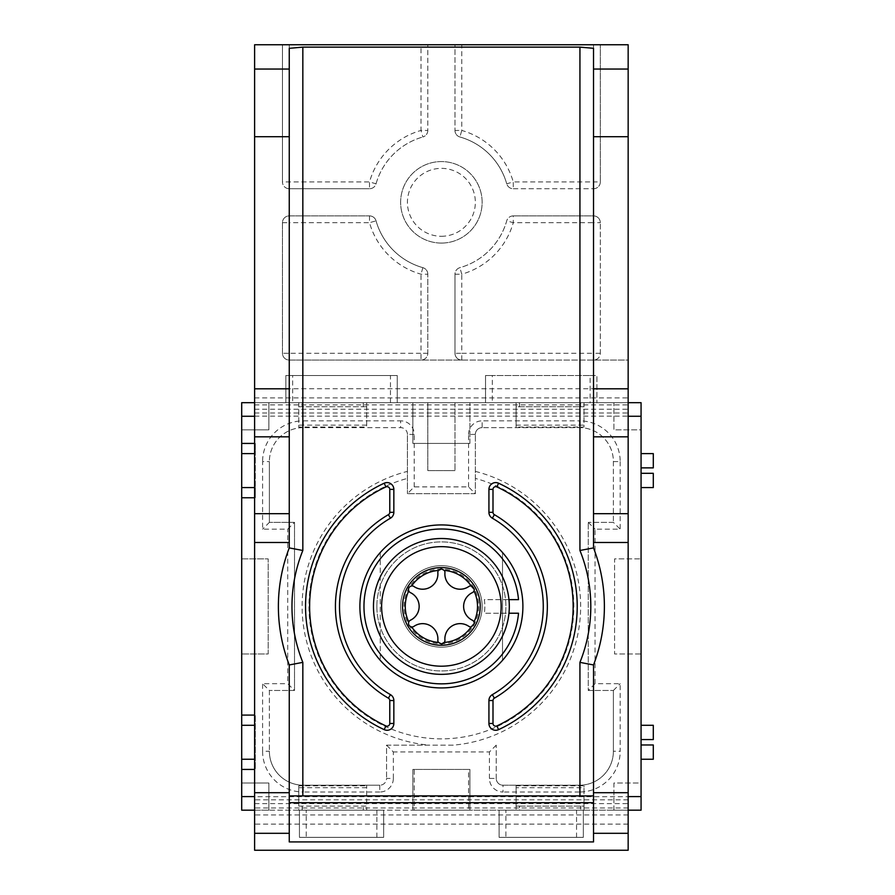 <?xml version="1.0" encoding="UTF-8"?>
<svg xmlns="http://www.w3.org/2000/svg" width="895" height="895" viewBox="0 0 895 895"><rect width="100%" height="100%" fill="white"/><g stroke="black" fill="none" stroke-linecap="round" stroke-linejoin="round"><path stroke-width="0.67" stroke-dasharray="4.47 3.36" d="M641.066 402.672L641.066 429.846L613.903 429.846L613.903 402.672L641.066 402.672L641.066 429.846L613.903 429.846L613.903 402.672L641.066 402.672L641.066 653.965L614.574 653.965L614.574 558.883L641.066 558.883L614.574 558.883L614.574 653.965L641.066 653.965L641.066 810.176L613.903 810.176L613.903 783.013L641.066 783.013L641.066 810.176L414.217 810.176L414.217 769.431L468.555 769.431L468.555 810.176L468.555 769.431L414.217 769.431L414.217 810.176L241.706 810.176L268.88 810.176L241.706 810.176L241.706 783.013L268.88 783.013L268.88 810.176L268.88 783.013L241.706 783.013L241.706 810.176L241.706 558.883L268.198 558.883L268.198 653.965L241.706 653.965L268.198 653.965L268.198 558.883L241.706 558.883L241.706 402.672L268.88 402.672L268.88 429.846L241.706 429.846L241.706 402.672L641.066 402.672M407.426 434.422A6.791 6.791 0 0 0 400.636 427.631L303.338 427.631L400.636 427.631A6.791 6.791 0 0 1 407.426 434.422L407.426 493.682L407.426 434.422L414.217 434.422A13.582 13.582 0 0 0 400.636 420.84L400.636 427.631M241.706 759.24L254.616 759.24M519.492 806.104L516.102 806.104L516.102 785.799L584.01 785.799L584.01 806.104L519.492 806.104L519.492 810.176L580.62 810.176L580.62 806.104L580.62 810.176L519.492 810.176L519.492 806.104M292.654 402.672L397.246 402.672L397.246 375.508L285.852 375.508L285.852 402.672L397.246 402.672L397.246 375.508L285.852 375.508L285.852 402.672L292.654 402.672L292.654 375.508M653.294 453.608L641.066 453.608L641.066 467.872L653.294 467.872L653.294 453.608M516.102 785.799L516.102 787.712L584.01 787.712L584.01 785.799M653.294 725.286L641.066 725.286L641.066 739.55L653.294 739.55L653.294 725.286M298.762 785.799L298.762 810.176L366.681 810.176L298.762 810.176L298.762 806.104L366.681 806.104L366.681 785.799L366.681 810.176L366.681 806.104L298.762 806.104L298.762 785.799L366.681 785.799M496.233 778.426L496.233 745.155L496.233 778.426A6.791 6.791 0 0 0 503.024 785.217L579.434 785.217L503.024 785.217A6.791 6.791 0 0 1 496.233 778.426L489.431 778.426A13.582 13.582 0 0 0 503.024 792.019L503.024 785.217M505.91 837.351L583.339 837.351L583.339 810.176L505.91 810.176L505.91 837.351L499.119 837.351L583.339 837.351L583.339 810.176L499.119 810.176L499.119 837.351L499.119 810.176L505.91 810.176M366.681 787.712L298.762 787.712M241.706 487.574L255.299 487.574L255.299 453.608L241.706 453.608M241.706 443.428L255.299 443.428L255.299 453.608L254.616 453.608M306.235 837.351L383.653 837.351L383.653 810.176L306.235 810.176L306.235 837.351L299.445 837.351L383.653 837.351L383.653 810.176L299.445 810.176L299.445 837.351L299.445 810.176L306.235 810.176M641.066 744.976L653.294 744.976L653.294 759.24L641.066 759.24L641.066 744.976L641.066 759.24M590.129 402.672L485.537 402.672L596.92 402.672L590.129 402.672L590.129 375.508L492.328 375.508L492.328 402.672M516.102 425.136L584.01 425.136L584.01 402.672L516.102 402.672L516.102 406.755L584.01 406.755L516.102 406.755L516.102 427.049L584.01 427.049L584.01 402.672L516.102 402.672L516.102 427.049M469.909 769.431L469.909 810.176L412.863 810.176L469.909 810.176L469.909 769.431L412.863 769.431L412.863 810.176L412.863 769.431L469.909 769.431M469.909 443.428L412.863 443.428L412.863 402.672L412.863 443.428L469.909 443.428L469.909 402.672L469.909 443.428M412.863 402.672L469.909 402.672L412.863 402.672M289.253 188.733A6.791 6.791 0 0 1 282.462 181.942A6.791 6.791 0 0 0 289.253 188.733L369.512 188.733L289.253 188.733L289.253 44.75L282.462 44.75L282.462 181.942L282.462 44.75L254.616 44.75L254.616 443.428L255.299 443.428L255.299 497.754L254.616 497.754L254.616 715.094L255.299 715.094L255.299 725.286L254.616 725.286M241.706 715.094L255.299 715.094L255.299 769.431L255.299 725.286L241.706 725.286M628.156 402.672L254.616 402.672M254.616 416.164L628.156 416.164L628.156 796.684L254.616 796.684L254.616 715.094M613.388 461.585L613.388 522.378L613.388 461.585A33.954 33.954 0 0 0 579.434 427.631L482.136 427.631L579.434 427.631A33.954 33.954 0 0 1 613.388 461.585L620.179 461.585A40.745 40.745 0 0 0 579.434 420.84L579.434 427.631M427.799 470.591L454.973 470.591L427.799 470.591L427.799 402.672L427.799 470.591M475.346 493.682L407.426 493.682L475.346 493.682L475.346 478.411A132.438 132.438 0 0 1 549.933 682.303A132.438 132.438 0 0 1 332.839 682.303A132.438 132.438 0 0 1 407.426 478.411A132.438 132.438 0 0 0 332.839 682.303A132.438 132.438 0 0 0 549.933 682.303A132.438 132.438 0 0 0 475.346 478.411L475.346 434.422L475.346 493.682L468.555 486.891L414.217 486.891L407.426 493.682M376.862 606.43A64.518 64.518 0 0 1 441.392 541.9A64.518 64.518 0 0 1 505.91 606.43A64.518 64.518 0 0 1 441.392 670.948A64.518 64.518 0 0 1 376.862 606.43A64.518 64.518 0 0 1 441.392 541.9A64.518 64.518 0 0 1 505.91 606.43A64.518 64.518 0 0 1 441.392 670.948A64.518 64.518 0 0 1 376.862 606.43M475.346 471.397A139.228 139.228 0 0 1 453.25 745.155L386.55 745.155L386.55 778.426L386.55 745.155L393.341 751.945L393.341 778.426L386.55 778.426A6.791 6.791 0 0 1 379.76 785.217A6.791 6.791 0 0 0 386.55 778.426M588.261 690.47L613.388 690.47L588.261 690.47L588.261 522.378L588.261 690.47L595.052 683.679L620.179 683.679L620.179 751.263L613.388 751.263L613.388 690.47L613.388 751.263A33.954 33.954 0 0 1 579.434 785.217A33.954 33.954 0 0 0 613.388 751.263M294.511 522.378L294.511 690.47L294.511 522.378L269.384 522.378L294.511 522.378L287.72 529.169L262.593 529.169L262.593 461.585L269.384 461.585L269.384 522.378L262.593 529.169M613.903 810.176L613.903 783.013L641.066 783.013L641.066 810.176L613.903 810.176M519.492 406.755L519.492 402.672L580.62 402.672L519.492 402.672L519.492 406.755M580.62 402.672L580.62 406.755L580.62 402.672M366.681 425.136L298.762 425.136L298.762 402.672L298.762 406.755L366.681 406.755L366.681 402.672L298.762 402.672L366.681 402.672L366.681 427.049L366.681 406.755L363.281 406.755L363.281 402.672L302.152 402.672L363.281 402.672L363.281 406.755L298.762 406.755L298.762 427.049L366.681 427.049M303.338 427.631A33.954 33.954 0 0 0 269.384 461.585A33.954 33.954 0 0 1 303.338 427.631L303.338 420.84A40.745 40.745 0 0 0 262.593 461.585M641.066 473.31L653.294 473.31L653.294 487.574L641.066 487.574L641.066 473.31L641.066 487.574M294.511 690.47L269.384 690.47L294.511 690.47L287.72 683.679L287.72 529.169M269.384 690.47L269.384 751.263L269.384 690.47L262.593 683.679L287.72 683.679M641.066 453.608L641.066 467.872M516.102 787.712L516.102 810.176L516.102 806.104L584.01 806.104L584.01 810.176L516.102 810.176L584.01 810.176L584.01 787.712M254.616 810.176L628.156 810.176M254.616 487.574L255.299 487.574L255.299 497.754L241.706 497.754M269.384 751.263A33.954 33.954 0 0 0 303.338 785.217L379.76 785.217L303.338 785.217A33.954 33.954 0 0 1 269.384 751.263L262.593 751.263A40.745 40.745 0 0 0 303.338 792.019L303.338 785.217M496.233 745.155L489.431 751.945L393.341 751.945M641.066 725.286L641.066 739.55M268.88 402.672L241.706 402.672L241.706 429.846L268.88 429.846L268.88 402.672M613.388 522.378L588.261 522.378L613.388 522.378L620.179 529.169L595.052 529.169L595.052 683.679M386.55 745.155L429.522 745.155A139.228 139.228 0 0 1 407.426 471.397M302.152 406.755L302.152 402.672L302.152 406.755M468.555 486.891L468.555 434.422L475.346 434.422A6.791 6.791 0 0 1 482.136 427.631L482.136 420.84L579.434 420.84M298.762 425.136L298.762 427.049M613.388 690.47L620.179 683.679M475.346 434.422A6.791 6.791 0 0 1 482.136 427.631M588.261 522.378L595.052 529.169M453.25 745.155L429.522 745.155M269.384 522.378L269.384 461.585M454.973 402.672L454.973 470.591L454.973 402.672M584.01 425.136L584.01 427.049M241.706 769.431L254.616 769.431M380.263 552.517L380.263 660.331L380.263 552.517A81.501 81.501 0 0 1 502.509 552.517L502.509 660.331A81.501 81.501 0 0 1 380.263 660.331A81.501 81.501 0 0 0 502.509 660.331L502.509 552.517A81.501 81.501 0 0 0 380.263 552.517M590.129 375.508L596.92 375.508L596.92 402.672L596.92 375.508L485.537 375.508L485.537 402.672L485.537 375.508L492.328 375.508M302.152 806.104L302.152 810.176L363.281 810.176L363.281 806.104L363.281 810.176L302.152 810.176L302.152 806.104M400.636 606.43A40.745 40.745 0 0 0 441.392 647.174A40.745 40.745 0 0 0 482.136 606.43A40.745 40.745 0 0 0 441.392 565.674A40.745 40.745 0 0 0 400.636 606.43A40.745 40.745 0 0 0 441.392 647.174A40.745 40.745 0 0 0 482.136 606.43A40.745 40.745 0 0 0 441.392 565.674A40.745 40.745 0 0 0 400.636 606.43A40.745 40.745 0 0 0 441.392 647.174A40.745 40.745 0 0 0 482.136 606.43A40.745 40.745 0 0 0 441.392 565.674A40.745 40.745 0 0 0 400.636 606.43A40.745 40.745 0 0 0 441.392 647.174A40.745 40.745 0 0 0 482.136 606.43A40.745 40.745 0 0 0 441.392 565.674A40.745 40.745 0 0 0 400.636 606.43M441.392 687.931A81.501 81.501 0 0 0 522.893 606.43A81.501 81.501 0 0 0 441.392 524.929A81.501 81.501 0 0 0 359.891 606.43A81.501 81.501 0 0 0 441.392 687.931M518.518 599.639A77.429 77.429 0 0 0 400.725 540.535A77.429 77.429 0 0 0 400.725 672.313A77.429 77.429 0 0 0 518.518 613.22L484.318 613.22A43.463 43.463 0 0 0 484.318 599.639L518.518 599.639M509.3 606.43A67.919 67.919 0 0 0 508.964 599.639L484.318 599.639A43.463 43.463 0 0 1 484.318 613.22L508.964 613.22A67.919 67.919 0 0 0 509.3 606.43M373.472 606.43A67.919 67.919 0 0 0 437.991 674.259A67.919 67.919 0 0 0 508.964 613.22M442.275 643.807A3.546 3.546 0 0 0 444.927 640.182A15.26 15.26 0 0 1 468.7 626.265A3.546 3.546 0 0 0 472.045 626.713M473.075 626.097A3.546 3.546 0 0 0 473.723 625.381M473.757 625.325A3.546 3.546 0 0 0 474.193 624.374M474.216 624.318A3.546 3.546 0 0 0 474.328 623.457M474.014 621.947A3.546 3.546 0 0 0 472.392 620.235A15.26 15.26 0 0 1 472.392 592.613A3.546 3.546 0 0 0 474.014 590.913M474.316 589.134A3.546 3.546 0 0 0 473.075 586.751M471.989 586.113A3.546 3.546 0 0 0 468.7 586.583A15.26 15.26 0 0 1 444.927 572.666A3.546 3.546 0 0 0 443.808 569.891M443.428 569.589A3.546 3.546 0 0 0 441.347 568.94M440.497 569.052A3.546 3.546 0 0 0 437.856 572.856A15.26 15.26 0 0 1 413.926 586.482A3.546 3.546 0 0 0 408.892 587.724M408.836 587.836A3.546 3.546 0 0 0 410.548 592.691A15.26 15.26 0 0 1 410.38 620.235A3.546 3.546 0 0 0 408.948 625.213M409.015 625.325A3.546 3.546 0 0 0 413.926 626.377A15.26 15.26 0 0 1 437.856 640.003A3.546 3.546 0 0 0 438.964 642.968M439.344 643.27A3.546 3.546 0 0 0 441.436 643.919M254.616 497.754L254.616 443.428M628.156 796.684L628.156 803.609L254.616 803.609L254.616 796.684M254.616 803.609L254.616 850.25L628.156 850.25L628.156 824.116L254.616 824.116M254.616 397.906L628.156 397.906L628.156 360.058L289.253 360.058A6.791 6.791 0 0 1 282.462 353.268L282.462 222.698A6.791 6.791 0 0 1 289.253 215.896L369.512 215.896L289.253 215.896A6.791 6.791 0 0 0 282.462 222.698L282.462 353.268A6.791 6.791 0 0 0 289.253 360.058L421.008 360.058A6.791 6.791 0 0 0 427.799 353.268L427.799 274.194L427.799 353.268A6.791 6.791 0 0 1 421.008 360.058L461.764 360.058A6.791 6.791 0 0 1 454.973 353.268L454.973 274.194L454.973 353.268A6.791 6.791 0 0 0 461.764 360.058L593.519 360.058A6.791 6.791 0 0 0 600.31 353.268L600.31 222.698L600.31 353.268A6.791 6.791 0 0 1 593.519 360.058L628.156 360.058L628.156 44.75L600.31 44.75L600.31 181.942L600.31 44.75L593.519 44.75L593.519 181.942L513.26 181.942A74.71 74.71 0 0 0 461.764 130.446L461.764 44.75L454.973 44.75L454.973 130.446L454.973 44.75L421.008 44.75L421.008 130.446L427.799 130.446L427.799 44.75L427.799 130.446A6.791 6.791 0 0 1 422.865 136.98L421.008 130.446A74.71 74.71 0 0 0 369.512 181.942L282.462 181.942M376.045 183.799A67.919 67.919 0 0 1 422.865 136.98A67.919 67.919 0 0 0 376.045 183.799A6.791 6.791 0 0 1 369.512 188.733L369.512 181.942L376.045 183.799A6.791 6.791 0 0 1 369.512 188.733M427.799 130.446A6.791 6.791 0 0 1 422.865 136.98M441.392 243.071A40.745 40.745 0 0 0 482.136 202.315A40.745 40.745 0 0 0 441.392 161.57A40.745 40.745 0 0 0 400.636 202.315A40.745 40.745 0 0 0 441.392 243.071A40.745 40.745 0 0 0 482.136 202.315A40.745 40.745 0 0 0 441.392 161.57A40.745 40.745 0 0 0 400.636 202.315A40.745 40.745 0 0 0 441.392 243.071M459.907 136.98A6.791 6.791 0 0 1 454.973 130.446A6.791 6.791 0 0 0 459.907 136.98A67.919 67.919 0 0 1 506.727 183.799L513.26 181.942L513.26 188.733A6.791 6.791 0 0 1 506.727 183.799A67.919 67.919 0 0 0 459.907 136.98L461.764 130.446L454.973 130.446M513.26 188.733L593.519 188.733A6.791 6.791 0 0 0 600.31 181.942L593.519 181.942L593.519 188.733L513.26 188.733A6.791 6.791 0 0 1 506.727 183.799M600.31 222.698A6.791 6.791 0 0 0 593.519 215.896L513.26 215.896L593.519 215.896A6.791 6.791 0 0 1 600.31 222.698L593.519 222.698L593.519 353.268L461.764 353.268L461.764 274.194L454.973 274.194A6.791 6.791 0 0 1 459.907 267.661L461.764 274.194A74.71 74.71 0 0 0 513.26 222.698L513.26 215.896A6.791 6.791 0 0 0 506.727 220.841A67.919 67.919 0 0 1 459.907 267.661A6.791 6.791 0 0 0 454.973 274.194M427.799 274.194A6.791 6.791 0 0 0 422.865 267.661A6.791 6.791 0 0 1 427.799 274.194L421.008 274.194A74.71 74.71 0 0 1 369.512 222.698L376.045 220.841A67.919 67.919 0 0 0 422.865 267.661A67.919 67.919 0 0 1 376.045 220.841A6.791 6.791 0 0 0 369.512 215.896A6.791 6.791 0 0 1 376.045 220.841M593.519 188.733A6.791 6.791 0 0 0 600.31 181.942M513.26 215.896A6.791 6.791 0 0 0 506.727 220.841A67.919 67.919 0 0 1 459.907 267.661M488.927 512.32L488.927 489.375A6.791 6.791 0 0 1 498.582 483.222A135.839 135.839 0 0 1 498.582 729.638A6.791 6.791 0 0 1 488.927 723.473L488.927 700.539A6.791 6.791 0 0 1 492.328 694.654A101.873 101.873 0 0 0 492.328 518.194A6.791 6.791 0 0 1 488.927 512.32M384.19 729.638A135.839 135.839 0 0 1 384.19 483.222A6.791 6.791 0 0 1 393.845 489.375L393.845 512.32A6.791 6.791 0 0 1 390.455 518.194A101.873 101.873 0 0 0 390.455 694.654A6.791 6.791 0 0 1 393.845 700.539L393.845 723.473A6.791 6.791 0 0 1 384.19 729.638M593.519 48.319L593.519 547.908A163.002 163.002 0 0 1 593.519 664.951L593.519 795.912L289.253 795.912L289.253 664.951A163.002 163.002 0 0 1 289.253 547.908L289.253 48.319M628.156 397.906L628.156 416.164M628.156 803.609L628.156 824.116M593.519 841.926L593.519 795.912M289.253 841.926L289.253 795.912M390.455 402.672L390.455 375.508M576.548 837.351L576.548 810.176M376.862 837.351L376.862 810.176M579.434 785.217L579.434 792.019A40.745 40.745 0 0 0 620.179 751.263M620.179 461.585L620.179 529.169M468.555 434.422A13.582 13.582 0 0 1 482.136 420.84M379.76 785.217L379.76 792.019A13.582 13.582 0 0 0 393.341 778.426M379.76 792.019L303.338 792.019M262.593 751.263L262.593 683.679M303.338 420.84L400.636 420.84M489.431 778.426L489.431 751.945M579.434 792.019L503.024 792.019M414.217 486.891L414.217 434.422M404.037 606.43A37.355 37.355 0 0 1 441.392 569.075A37.355 37.355 0 0 1 478.747 606.43A37.355 37.355 0 0 1 441.392 643.785A37.355 37.355 0 0 1 404.037 606.43M441.392 236.28A33.954 33.954 0 0 0 475.346 202.315A33.954 33.954 0 0 0 441.392 168.361A33.954 33.954 0 0 0 407.426 202.315A33.954 33.954 0 0 0 441.392 236.28M593.519 215.896L593.519 222.698L513.26 222.698L506.727 220.841M600.31 353.268L593.519 353.268L593.519 360.058M461.764 360.058L461.764 353.268L454.973 353.268M422.865 267.661L421.008 274.194L421.008 353.268L289.253 353.268L289.253 222.698L369.512 222.698L369.512 215.896M427.799 353.268L421.008 353.268L421.008 360.058M289.253 360.058L289.253 353.268L282.462 353.268M282.462 222.698L289.253 222.698L289.253 215.896M254.616 388.732L628.156 388.732M254.616 404.887L628.156 404.887M628.156 799.85L254.616 799.85M628.156 807.961L254.616 807.961M628.156 814.942L254.616 814.942M254.616 409.239L628.156 409.239M254.616 412.998L628.156 412.998"/><path stroke-width="1.34" d="M254.616 759.24L241.706 759.24L241.706 810.176L254.616 810.176M641.066 467.872L653.294 467.872L653.294 453.608L641.066 453.608M254.616 453.608L241.706 453.608L241.706 443.428L254.616 443.428M641.066 744.976L653.294 744.976L653.294 759.24L641.066 759.24M254.616 725.286L241.706 725.286L241.706 715.094L254.616 715.094M628.156 810.176L641.066 810.176L641.066 402.672L628.156 402.672M254.616 402.672L241.706 402.672L241.706 443.428M254.616 416.253L241.706 416.253M641.066 416.253L628.156 416.253M641.066 473.31L653.294 473.31L653.294 487.574L641.066 487.574M254.616 487.574L241.706 487.574L241.706 497.754L254.616 497.754M641.066 739.55L653.294 739.55L653.294 725.286L641.066 725.286M241.706 487.574L241.706 453.608M628.156 796.595L641.066 796.595M241.706 796.595L254.616 796.595M241.706 759.24L241.706 725.286M241.706 497.754L241.706 715.094M241.706 769.431L254.616 769.431M441.392 687.931A81.501 81.501 0 0 0 522.893 606.43A81.501 81.501 0 0 0 441.392 524.929A81.501 81.501 0 0 0 359.891 606.43A81.501 81.501 0 0 0 441.392 687.931M373.472 606.43A67.919 67.919 0 0 0 441.392 674.349A67.919 67.919 0 0 0 509.3 606.43A67.919 67.919 0 0 0 441.392 538.51A67.919 67.919 0 0 0 373.472 606.43A67.919 67.919 0 0 1 437.991 538.6A67.919 67.919 0 0 1 508.964 599.639L518.518 599.639A77.429 77.429 0 0 0 400.725 540.535A77.429 77.429 0 0 0 400.725 672.313A77.429 77.429 0 0 0 518.518 613.22L508.964 613.22M402.537 606.43A38.854 38.854 0 0 0 441.392 645.273A38.854 38.854 0 0 0 480.235 606.43A38.854 38.854 0 0 0 441.392 567.575A38.854 38.854 0 0 0 402.537 606.43M411.633 626.925A36.136 36.136 0 0 0 438.505 642.442A3.546 3.546 0 0 1 437.856 640.003A15.26 15.26 0 0 0 413.926 626.377A3.546 3.546 0 0 1 411.633 626.925C409.037 626.209 408.075 624.553 408.758 621.947A3.546 3.546 0 0 1 410.38 620.235A15.26 15.26 0 0 0 410.548 592.691A3.546 3.546 0 0 1 408.758 590.913C408.075 588.306 409.037 586.639 411.633 585.923A3.546 3.546 0 0 1 413.926 586.482A15.26 15.26 0 0 0 437.856 572.856A3.546 3.546 0 0 1 438.505 570.406A36.136 36.136 0 0 0 411.633 585.923M438.505 642.442L441.392 643.919L444.267 642.442A36.136 36.136 0 0 0 471.139 626.925A3.546 3.546 0 0 1 468.7 626.265A15.26 15.26 0 0 0 444.927 640.182A3.546 3.546 0 0 1 444.267 642.442M471.139 585.923A36.136 36.136 0 0 0 444.267 570.406A3.546 3.546 0 0 1 444.927 572.666A15.26 15.26 0 0 0 468.7 586.583A3.546 3.546 0 0 1 471.139 585.923L474.328 589.458L474.014 590.913A3.546 3.546 0 0 1 472.392 592.613A15.26 15.26 0 0 0 472.392 620.235A3.546 3.546 0 0 1 474.014 621.947L474.328 623.401L471.139 626.925M474.328 623.457A3.546 3.546 0 0 0 474.014 621.947A36.136 36.136 0 0 0 474.014 590.913A3.546 3.546 0 0 0 474.316 589.134M408.758 590.913A36.136 36.136 0 0 0 408.758 621.947M444.267 570.406L441.615 568.94L438.505 570.406M441.347 568.94A3.546 3.546 0 0 0 440.497 569.052M441.436 643.919A3.546 3.546 0 0 0 442.275 643.807M254.616 850.25L254.616 833.301L289.253 833.301L289.253 841.926L593.519 841.926L593.519 833.301L628.156 833.301L628.156 850.25L254.616 850.25M254.616 388.81L289.253 388.81L289.253 136.7L254.616 136.7L254.616 833.301M254.616 136.7L254.616 44.75L628.156 44.75L628.156 69.038L593.519 69.038L593.519 48.319L579.938 47.122L302.834 47.122L289.253 48.319L289.253 69.038L254.616 69.038M302.834 795.912L302.834 662.367A149.42 149.42 0 0 1 302.834 550.481L302.834 47.122M579.938 47.122L579.938 550.481A149.42 149.42 0 0 1 579.938 662.367L579.938 795.912M488.927 723.473L488.927 700.539L493 700.539L493 723.473L488.927 723.473A6.791 6.791 0 0 0 498.582 729.638A135.839 135.839 0 0 0 498.582 483.222A6.791 6.791 0 0 0 488.927 489.375L488.927 512.32L493 512.32L493 489.375L488.927 489.375M488.927 700.539A6.791 6.791 0 0 1 492.328 694.654L494.364 698.178A105.946 105.946 0 0 0 494.364 514.67A2.719 2.719 0 0 1 493 512.32M488.927 512.32A6.791 6.791 0 0 0 492.328 518.194A101.873 101.873 0 0 1 492.328 694.654M393.845 700.539L393.845 723.473A6.791 6.791 0 0 1 384.19 729.638A135.839 135.839 0 0 1 384.19 483.222A6.791 6.791 0 0 1 393.845 489.375L393.845 512.32A6.791 6.791 0 0 1 390.455 518.194L388.408 514.67A105.946 105.946 0 0 0 388.408 698.178A2.719 2.719 0 0 1 389.772 700.539L393.845 700.539A6.791 6.791 0 0 0 390.455 694.654A101.873 101.873 0 0 1 390.455 518.194M254.616 792.701L289.253 792.701L289.253 664.951A163.002 163.002 0 0 1 289.253 547.908L302.834 550.481M289.253 664.951L302.834 662.367M593.519 795.912L289.253 795.912M593.519 664.951L593.519 792.701L628.156 792.701L628.156 436.827L593.519 436.827L593.519 547.908A163.002 163.002 0 0 1 593.519 664.951L579.938 662.367M593.519 547.908L579.938 550.481M628.156 436.827L628.156 69.038M628.156 792.701L628.156 833.301M628.156 136.7L593.519 136.7L593.519 436.827M593.519 136.7L593.519 69.038M593.519 792.701L593.519 833.301M289.253 792.701L289.253 833.301M289.253 547.908L289.253 542.482L254.616 542.482M289.253 136.7L289.253 69.038M289.253 388.81L289.253 542.482M381.617 606.43A59.764 59.764 0 0 0 441.392 666.193A59.764 59.764 0 0 0 501.155 606.43A59.764 59.764 0 0 0 441.392 546.655A59.764 59.764 0 0 0 381.617 606.43M493 700.539A2.719 2.719 0 0 1 494.364 698.178M493 723.473A2.719 2.719 0 0 0 496.87 725.934A131.755 131.755 0 0 0 496.87 486.914A2.719 2.719 0 0 0 493 489.375M496.87 486.914L498.582 483.222M496.87 725.934L498.582 729.638M492.328 518.194L494.364 514.67M389.772 700.539L389.772 723.473L393.845 723.473M389.772 723.473A2.719 2.719 0 0 1 385.913 725.934A131.755 131.755 0 0 1 385.913 486.914A2.719 2.719 0 0 1 389.772 489.375L389.772 512.32A2.719 2.719 0 0 1 388.408 514.67M388.408 698.178L390.455 694.654M385.913 486.914L384.19 483.222M385.913 725.934L384.19 729.638M389.772 489.375L393.845 489.375M393.845 512.32L389.772 512.32M628.156 388.81L593.519 388.81M593.519 513.674L628.156 513.674M593.519 542.482L628.156 542.482M289.253 513.674L254.616 513.674M254.616 436.827L289.253 436.827M593.519 802.703L289.253 802.703"/></g></svg>
